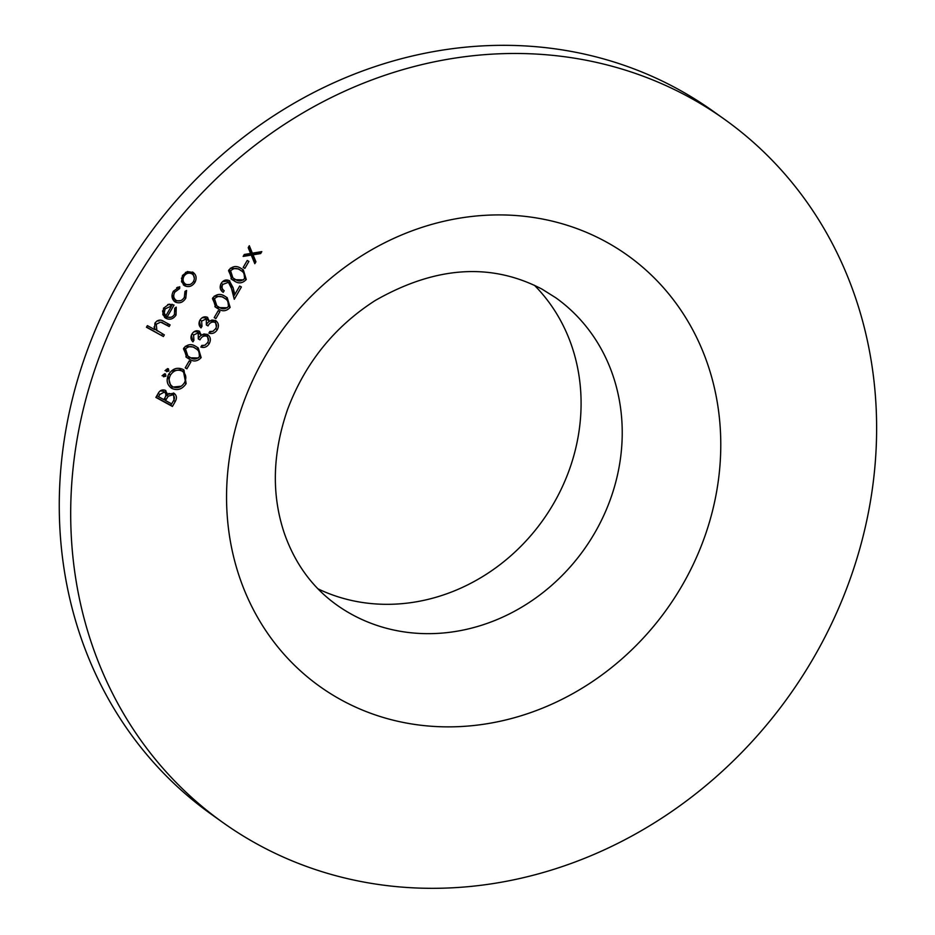 <?xml version="1.0" encoding="UTF-8"?>
<svg xmlns="http://www.w3.org/2000/svg" width="935" height="935" viewBox="0 0 935 935"><rect width="100%" height="100%" fill="white"/><g stroke="black" fill="none" stroke-linecap="round" stroke-linejoin="round"><path stroke-width="1.4" d="M244.876 268.38L243.182 267.445L247.214 260.479L248.909 261.403L244.876 268.38L243.299 267.246M222.203 291.58L223.243 292.328C220.064 290.201 219.374 287.22 221.151 283.41C223.313 280.184 226.001 279.249 229.227 280.617L233.037 287.524L234.825 294.478L239.699 286.04L241.394 286.963L234.276 299.282L231.506 288.518L228.42 282.312L222.799 284.415C221.513 287.068 221.981 289.16 224.19 290.703L223.243 292.328L222.67 291.954M220.555 284.661L222.343 289.394L224.19 290.703M229.227 280.617L229.846 281.003M226.773 281.143L228.876 282.604L226.773 281.143L222.401 281.751M215.891 318.59L214.197 317.666L218.217 310.689L219.912 311.612L215.891 318.59L214.314 317.456M199.213 331.189L201.399 335.162L203.935 333.97L207.5 334.485C210.597 336.764 211.17 339.826 209.206 343.683C207.079 346.978 204.286 348.1 200.85 347.06L201.785 345.436L204.882 345.26L207.523 342.724C209.031 340.059 208.75 337.886 206.705 336.191C203.807 335.49 201.563 336.717 199.985 339.861L198.29 338.938L198.267 332.813L193.58 335.034L193.931 340.223L192.984 341.848C190.752 339.732 190.378 337.161 191.874 334.134C193.79 331.13 196.245 330.149 199.213 331.189L199.716 331.504M207.5 334.485L208.084 334.859M205.688 335.466L205.057 335.022C202.159 334.321 199.926 335.536 198.337 338.692M197.051 331.937L198.524 332.965L196.631 331.633L194.036 331.761M186.906 368.799L185.212 367.876L189.232 360.898L190.927 361.822L186.906 368.799L185.317 367.677M163.403 376.7L163.193 374.643L165.437 373.883L165.939 376.139L163.52 376.793M165.355 390.351L167.657 394.371L173.898 393.191C176.703 395.271 177.147 398.053 175.242 401.536L172.414 406.444L155.888 397.41L157.933 393.869C159.698 390.398 162.164 389.229 165.355 390.351L165.881 390.678M174.155 301.199L175.441 302.122C171.724 299.445 171.035 295.811 173.372 291.229L179.707 286.718L179.684 288.494L174.787 292.164C172.987 295.612 173.478 298.37 176.248 300.416C179.508 301.678 182.196 300.661 184.324 297.365L184.978 291.393L186.579 290.469L185.785 298.195C183.061 302.437 179.613 303.746 175.441 302.122L174.81 301.725M172.075 294.887L174.074 298.919L176.248 300.416M163.391 336.518L146.444 327.25L147.391 325.625L154.532 329.529L154.953 323.124C157.594 319.77 160.586 319.232 163.941 321.523L170.1 324.889L169.165 326.514L160.621 322.096L156.274 324.223L156.87 330.476L157.606 331.072L155.222 329.307L164.326 334.882L163.391 336.518L146.573 327.04M689.364 97.287A431.9 387.429 125.5 0 0 145.287 265.049A431.9 387.429 125.5 0 0 222.904 822.543A431.9 387.429 125.5 0 0 789.093 695.839A431.9 387.429 125.5 0 0 724.415 119.248A431.9 387.429 125.5 0 0 689.364 97.287M164.607 317.386L165.974 318.356L162.83 314.627L163.567 308.211L169.025 304.179L174.05 305.032L167.201 316.883C170.065 318.122 172.484 317.327 174.436 314.476L174.716 308.211L176.236 307.147L176.037 315.083C173.337 319.045 169.983 320.132 165.974 318.356L165.226 317.877M192.68 272.097C196.28 274.574 197.04 277.987 194.948 282.347C192.213 286.367 188.812 287.512 184.768 285.806L181.53 281.657L182.454 275.509L187.339 271.559L193.381 272.529M183.4 284.836L184.02 285.339M181.215 386.225L170.357 387.312L172.005 388.481C166.991 385.091 165.881 380.358 168.686 374.281C172.519 368.612 177.264 366.976 182.933 369.383L183.961 370.015L186.135 383.63C182.325 389.205 177.615 390.818 172.005 388.481L171.093 387.908M166.36 371.581L166.138 369.524L168.394 368.764L168.896 371.031L166.477 371.674M201.165 357.614C197.425 361.576 193.37 362.02 188.987 358.923L186.649 357.474L183.798 348.112C187.549 344.08 191.652 343.577 196.105 346.604L198.232 347.937L201.165 357.614L199.576 356.48M207.266 317.234L209.452 321.208L211.988 320.015L215.553 320.541C218.65 322.82 219.222 325.883 217.259 329.728C215.132 333.035 212.339 334.157 208.902 333.117L209.837 331.481L212.935 331.317L215.576 328.769C217.084 326.116 216.803 323.942 214.758 322.248C211.859 321.546 209.615 322.762 208.037 325.918L206.343 324.983L206.319 318.858L201.633 321.091L201.983 326.268L201.037 327.904C198.804 325.777 198.43 323.206 199.926 320.179C201.843 317.187 204.298 316.205 207.266 317.234L207.769 317.549M215.553 320.541L216.137 320.915M213.741 321.523L213.11 321.079C210.211 320.366 207.979 321.593 206.39 324.737M205.104 317.982L206.577 319.022L204.683 317.69L202.089 317.807M230.15 307.405C226.41 311.367 222.355 311.799 217.972 308.714L215.634 307.264L212.783 297.903C216.534 293.87 220.637 293.368 225.09 296.395L227.217 297.727L230.15 307.405L228.572 306.271M246.256 279.507C242.516 283.469 238.46 283.913 234.077 280.827L231.74 279.378L228.888 270.005C232.64 265.972 236.742 265.47 241.195 268.497L243.322 269.829L246.256 279.507L244.666 278.373M251.258 255.091L243.147 256.424L244.269 254.484L250.592 253.455L248.207 247.658L249.318 245.73L252.38 253.163L261.788 251.632L260.678 253.56L253.058 254.811L255.933 261.777L254.811 263.717L251.258 255.091L249.622 253.923L244.07 254.823M724.415 119.248L712.984 111.101A431.9 387.429 125.5 0 0 677.933 89.129A431.9 387.429 125.5 0 0 133.857 256.903A431.9 387.429 125.5 0 0 211.474 814.397L222.904 822.543M317.958 588.828A188.636 169.212 125.5 0 0 542.861 520.246A188.636 169.212 125.5 0 0 534.423 285.28M168.335 323.931L167.517 325.345L169.165 326.514M167.517 325.345L160.621 322.096M158.985 320.927L156.986 320.95M154.894 323.241L156.274 324.223M153.994 326.946L155.222 329.307M162.561 333.924L161.743 335.338M175.371 307.755L175.406 311.495M174.646 314.102L176.037 315.083M171.023 317.269L164.478 317.257M172.157 304.272L171.362 305.651M165.822 315.901L167.201 316.883M162.55 310.817L164.174 314.733L165.811 315.901L171.619 305.839L165.098 308.936L164.256 312.98L165.811 315.901M171.619 305.839L169.983 304.67L167.692 304.553M162.608 311.799L164.256 312.98M163.719 307.966L165.098 308.936M178.047 287.057L179.684 288.494M178.047 287.325L176.657 287.735M173.407 291.171L174.787 292.164M185.481 291.112L185.375 293.929M184.405 297.213L185.785 298.195M180.665 300.638L173.992 301.047M192.505 272.003L194.375 278.396M193.557 281.353L194.948 282.347M190.015 284.497L183.272 284.719M190.109 272.552L192.318 274.095L190.109 272.552L185.481 272.365M181.402 278.186L183.517 282.662L185.714 284.193C188.788 285.479 191.371 284.602 193.452 281.54C195.053 278.221 194.492 275.615 191.757 273.733C188.671 272.436 186.065 273.3 183.926 276.328C182.372 279.682 182.968 282.3 185.714 284.193M182.547 275.346L183.926 276.328M171.584 403.85L170.766 405.276L172.414 406.444M170.766 405.276L156.016 397.2M164.946 390.152L166.009 393.191L167.657 394.371M173.513 393.004L173.968 399.677M173.63 400.39L175.242 401.536M167.458 394.219L165.238 397.024M171.841 394.021L168.768 393.483M163.344 391.204L160.224 390.912M159.803 394.5L158.529 396.709L163.824 399.607L164.455 398.509C166.301 395.973 166.301 393.799 164.443 391.999L159.803 394.5L158.225 393.378M156.951 395.587L158.529 396.709M166.138 399.455L165.518 400.531L171.654 403.897L172.998 401.571C174.892 398.953 174.88 396.697 172.952 394.815L168.288 396.171L166.138 399.455L164.56 398.322M163.941 399.409L165.518 400.531M166.64 394.991L168.288 396.171M183.085 369.465L185.282 380.861M184.557 382.508L186.135 383.63M180.35 369.828L182.734 371.464L180.35 369.828L171.28 371.043M167.961 375.753L170.544 385.22L172.94 386.856C177.51 388.703 181.332 387.335 184.405 382.777C186.871 377.775 186.065 373.848 181.986 371.008C177.405 369.15 173.548 370.529 170.427 375.134C168.055 380.113 168.896 384.028 172.94 386.856M168.861 374.012L170.427 375.134M164.513 373.719L164.291 374.97L165.939 376.139M164.291 374.97L162.047 375.73M167.47 368.6L167.248 369.851L168.896 371.031M167.248 369.851L165.004 370.611M198.302 357.988L187.339 357.754L188.987 358.923M187.339 357.754L185.855 356.878M197.343 347.341L199.961 355.534M183.95 347.867L185.527 348.989L187.806 355.99L189.922 357.299C193.288 359.8 196.479 359.578 199.494 356.632L198.91 351.186L196.853 349.293L193.51 347.06L185.27 346.312M183.459 348.778L186.159 354.821L187.806 355.99M193.51 347.06L195.158 348.229C191.745 345.821 188.543 346.079 185.527 348.989M196.853 349.293L195.158 348.229M192.002 333.912L193.58 335.034M191.394 335.104L192.283 339.043L193.931 340.223M192.283 339.043L191.64 340.153M198.769 330.978L199.751 333.982L201.399 335.162M207.138 334.309L208.318 340.831M207.628 342.549L209.206 343.683M205.513 344.921L201.305 346.277M198.407 338.739L199.985 339.861M200.055 319.969L201.633 321.091M199.447 321.161L200.335 325.1L201.983 326.268M200.335 325.1L199.693 326.21M206.822 317.035L207.804 320.039L209.452 321.208M215.19 320.366L216.371 326.888M215.681 328.606L217.259 329.728M213.566 330.978L209.358 332.322M206.46 324.784L208.037 325.918M227.287 307.779L216.336 307.545L217.972 308.714M216.336 307.545L214.851 306.668M226.328 297.131L228.946 305.324M212.935 297.657L214.512 298.779L216.803 305.78L218.907 307.089C222.273 309.59 225.475 309.368 228.491 306.423L227.895 300.976L225.838 299.083L222.495 296.851L214.267 296.103M212.444 298.569L215.155 304.611L216.803 305.78M222.495 296.851L224.143 298.02C220.742 295.612 217.528 295.869 214.512 298.779M225.838 299.083L224.143 298.02M221.221 283.293L222.799 284.415M222.343 289.394L221.653 291.054M228.911 280.453L233.177 293.298L234.825 294.478M234.767 294.431L233.563 296.5M243.392 279.892L232.429 279.647L234.077 280.827M232.429 279.647L230.957 278.782M242.434 269.233L245.052 277.426M229.04 269.759L230.618 270.881L232.909 277.894L235.012 279.191C238.378 281.692 241.569 281.47 244.596 278.525L244 273.078L241.943 271.185L238.6 268.953L230.372 268.205M228.549 270.671L231.261 276.713L232.909 277.894M238.6 268.953L240.248 270.121C236.847 267.714 233.633 267.971 230.618 270.881M241.943 271.185L240.248 270.121M248.64 246.898L250.732 251.982L252.38 253.163M259.229 252.041L260.678 253.56M259.03 252.392L251.41 253.63L253.058 254.811M251.41 253.63L254.285 260.608L255.933 261.777M254.285 260.608L253.852 261.368M605.938 241.779A264.85 237.583 125.5 0 0 226.761 486.586A264.85 237.583 125.5 0 0 588.279 684.326A264.85 237.583 125.5 0 0 605.938 241.779M336.705 604.933A188.636 169.212 125.5 0 0 584.001 549.581A188.636 169.212 125.5 0 0 555.752 297.751L541.938 289.09C490.898 262.396 435.313 266.206 375.169 300.532C334.192 326.899 304.985 363.236 287.548 409.542C272.295 453.791 271.337 495.375 284.672 534.282C295.413 564.261 312.769 587.811 336.705 604.933M161.837 322.236L163.485 323.417M231.389 286.355L233.037 287.524"/></g></svg>
